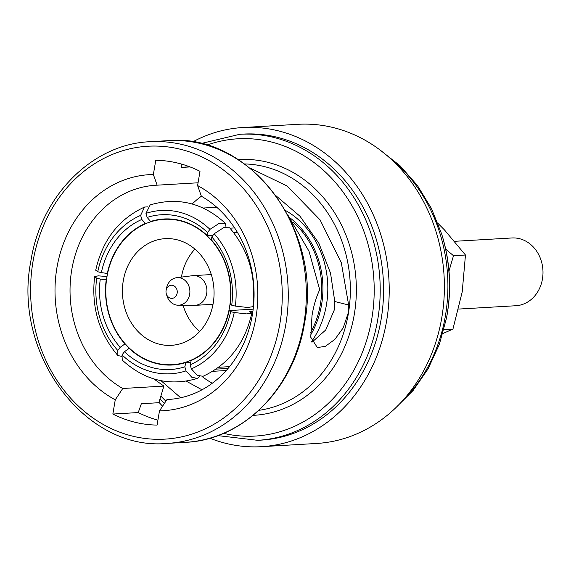 <?xml version="1.0" encoding="UTF-8"?>
<svg xmlns="http://www.w3.org/2000/svg" width="571" height="571" viewBox="0 0 571 571"><rect width="100%" height="100%" fill="white"/><g stroke="black" fill="none" stroke-linecap="round" stroke-linejoin="round"><path stroke-width="0.86" d="M458.634 309.068L515.863 305.735A33.939 29.092 -93.3 0 0 542.45 278.991A33.939 29.092 -93.3 0 0 511.909 237.971L454.709 241.305M166.332 293.929L166.939 295.899A13.797 11.827 -93.3 0 0 178.181 305.214A13.797 11.827 -93.3 0 0 189.672 294.322A13.797 11.827 -93.3 0 0 176.575 277.713A13.797 11.827 -93.3 0 0 166.496 288.269L166.118 290.296A6.566 5.631 -93.3 0 0 166.097 290.418A6.566 5.631 -93.3 0 0 166.332 293.929A6.566 5.631 -93.3 0 0 172.057 298.355A6.566 5.631 -93.3 0 0 177.153 293.18A6.566 5.631 -93.3 0 0 172.763 285.393A6.566 5.631 -93.3 0 0 166.118 290.296M178.181 305.214L194.268 305.371A14.889 12.762 -93.3 0 0 195.011 305.349A14.889 12.762 -93.3 0 0 206.673 293.615A14.889 12.762 -93.3 0 0 193.276 275.622A14.889 12.762 -93.3 0 0 192.534 275.693L176.575 277.713M202.148 376.567A107.291 91.967 -93.3 0 0 212.255 383.277M276.057 195.824L300.075 216.316L318.932 243.403L330.523 273.116L334.777 301.524L334.206 310.139L325.72 329.995L311.959 342.229M169.616 399.379L166.975 399.536A107.291 91.967 -93.3 0 0 168.295 399.472A107.291 91.967 -93.3 0 0 252.353 314.914A107.291 91.967 -93.3 0 0 201.363 196.224A107.291 91.967 -93.3 0 0 192.17 203.99M201.984 389.8L186.26 381.157M153.785 378.901L163.891 386.089L122.744 388.487A107.291 91.967 -93.3 0 1 71.753 269.805A107.291 91.967 -93.3 0 1 155.812 185.247A107.291 91.967 -93.3 0 1 157.132 185.175L153.363 174.505A118.24 101.353 -93.3 0 0 56.907 267.828A118.24 101.353 -93.3 0 0 115.256 399.821L112.851 414.046A132.479 113.55 -93.3 0 0 157.082 425.088L159.487 410.863A118.24 101.353 -93.3 0 0 255.944 317.54A118.24 101.353 -93.3 0 0 197.595 185.554L201.363 196.224M209.878 438.2A159.844 137.019 -93.3 0 0 261.425 446.686L316.591 443.467A159.844 137.019 -93.3 0 0 441.818 317.497A159.844 137.019 -93.3 0 0 297.991 124.314L242.825 127.533A159.844 137.019 -93.3 0 0 192.613 141.943M261.425 446.686A159.844 137.019 -93.3 0 0 386.653 320.709A159.844 137.019 -93.3 0 0 242.825 127.533M381.121 319.332A153.278 131.387 -93.3 0 0 243.203 134.092L239.827 134.285A153.278 131.387 86.7 0 1 377.745 319.524A153.278 131.387 86.7 0 1 257.664 440.32L261.04 440.127A153.278 131.387 -93.3 0 0 381.121 319.332M190.086 166.939L181.314 167.446L181.25 164.005M249.777 167.945L287.163 186.053L320.088 219.892L341.308 262.724L348.638 304.993L348.024 313.593L343.2 327.868L334.899 339.352L325.456 346.29L317.369 347.589L310.781 337.283L312.002 315.692C313.615 305.77 316.191 297.113 319.717 289.733L308.99 251.197L287.948 215.174M180.693 397.751L161.036 380.721M157.917 420.142A132.479 113.55 86.7 0 1 138.232 412.562L141.351 403.726L158.859 402.705L163.891 386.089M123.279 280.761A53.431 45.794 -93.3 0 0 171.357 345.334A53.431 45.794 -93.3 0 0 213.211 303.23A53.431 45.794 -93.3 0 0 165.14 238.657A53.431 45.794 -93.3 0 0 123.279 280.761M183.063 305.264A53.431 45.794 -93.3 0 0 199.693 331.494M229.521 307.298A72.81 62.41 -93.3 0 0 164.013 219.314A72.81 62.41 -93.3 0 0 106.97 276.692A72.81 62.41 -93.3 0 0 172.485 364.676A72.81 62.41 -93.3 0 0 229.521 307.298M310.474 332.743A81.781 70.105 -93.3 0 0 320.388 304.336A81.781 70.105 -93.3 0 0 293.044 222.098M230.006 228.186L234.61 227.922M233.682 232.625L237.422 232.411M253.103 305.057L253.617 305.028M310.574 335.141A83.209 71.325 -93.3 0 0 321.587 304.629A83.209 71.325 -93.3 0 0 290.032 217.908M285.379 210.428A84.965 72.831 86.7 0 1 326.448 304.807A84.965 72.831 86.7 0 1 311.673 341.429M442.86 333.521L452.931 329.124L462.217 291.895L465.465 255.016L444.374 229.813L437.993 223.389M194.897 249.113A53.431 45.794 -93.3 0 0 181.421 277.099M231.719 305.2L230.277 304.143A73.138 62.689 -93.3 0 0 211.57 240.048L211.791 236.929A77.513 66.443 86.7 0 1 231.719 305.2L235.316 306.099L247.607 307.476L252.896 306.691C256.358 276.407 248.606 250.098 229.642 227.786L223.596 227.686L214.204 233.76L211.791 236.929M229.192 310.567L230.634 311.616A77.513 66.443 86.7 0 1 190.164 364.798L191.199 360.501A73.138 62.689 -93.3 0 0 229.192 310.567L253.189 309.168M252.896 311.423L249.763 311.609L251.804 313.129L246.479 313.893L234.231 312.515L230.634 311.616M218.664 367.274L229.563 366.639M190.164 364.798L191.349 368.866L197.288 375.325L203.012 376.303C228.785 364.298 245.052 343.242 251.804 313.129M185.868 362.514L184.833 366.81A77.513 66.443 86.7 0 1 124.442 351.729L129.167 348.353A73.138 62.689 -93.3 0 0 172.499 365.005A73.138 62.689 -93.3 0 0 185.868 362.514L190.785 362.228M199.843 376.475L197.345 378.445L191.756 377.21L186.018 370.879L184.833 366.81M216.074 369.13L228.086 368.431M124.442 351.729L122.03 354.898L122.244 360.087C144.52 380.45 169.558 386.567 197.345 378.445M129.167 348.353L129.581 348.324M124.921 343.942L120.196 347.325A77.513 66.443 86.7 0 1 100.275 279.055L106.213 279.847A73.138 62.689 -93.3 0 0 124.921 343.942L125.306 343.92M121.609 356.34L117.883 355.562L117.79 350.494L120.196 347.325M100.275 279.055L96.677 278.156L94.629 276.657L98.155 275.85L107.005 276.485M107.298 273.43L101.36 272.638A77.513 66.443 86.7 0 1 141.822 219.457L145.298 223.489A73.138 62.689 -93.3 0 0 107.298 273.43L107.598 273.409M141.822 219.457L140.637 215.388L144.513 207.052C118.739 219.05 102.473 240.105 95.721 270.219L97.762 271.739L101.36 272.638M144.513 207.052L147.682 206.873M145.298 223.489L146.247 223.439M150.623 221.477L147.154 217.437A77.513 66.443 86.7 0 1 207.544 232.525L207.33 235.645A73.138 62.689 -93.3 0 0 163.991 218.986A73.138 62.689 -93.3 0 0 150.623 221.477L152 221.398M207.544 232.525L209.957 229.356L219.193 223.347L225.281 223.261C203.005 202.898 177.966 196.781 150.18 204.903L145.969 213.376L147.154 217.437M225.281 223.261L225.973 226.716M207.33 235.645L213.026 235.309M235.316 306.099A81.781 70.105 -93.3 0 0 214.204 233.76M191.349 368.866A81.781 70.105 -93.3 0 0 234.231 312.515M122.03 354.898A81.781 70.105 -93.3 0 0 186.018 370.879M96.677 278.156A81.781 70.105 -93.3 0 0 117.79 350.494M140.637 215.388A81.781 70.105 -93.3 0 0 97.762 271.739M209.957 229.356A81.781 70.105 -93.3 0 0 145.969 213.376M166.975 399.536L159.487 410.863M197.595 185.554L200 171.329A132.479 113.55 -93.3 0 0 155.769 160.28L153.363 174.505M158.959 402.355A159.844 137.019 -93.3 0 0 162.578 406.195M115.256 399.821L122.744 388.487M198.058 182.791L157.132 185.175M138.232 412.562L112.851 414.046M445.68 249.07L453.488 255.715L448.992 271.047M465.465 255.016L453.488 255.715M452.931 329.124L443.917 329.653M447.236 313.993A147.554 126.476 -93.3 0 0 441.997 235.102C449.891 260.976 451.64 287.27 447.236 313.993L447.236 313.993A147.554 126.476 -93.3 0 1 446.758 316.705L446.536 317.897A151.807 130.124 -93.3 0 0 447.029 315.106A151.807 130.124 -93.3 0 0 441.64 233.939L431.433 208.486L417.408 185.496L400.021 165.726L379.815 149.845M401.292 402.148A153.278 131.387 -93.3 0 0 445.451 315.577A153.278 131.387 -93.3 0 0 386.917 155.519M279.897 323.521A146.711 125.756 -93.3 0 0 180.672 149.324A146.711 125.756 -93.3 0 0 32.954 261.846A146.711 125.756 -93.3 0 0 132.179 436.044A146.711 125.756 -93.3 0 0 279.897 323.521M167.96 140.666L149.887 141.722A151.087 129.51 86.7 0 1 285.835 324.314A151.087 129.51 86.7 0 1 167.467 443.389L185.539 442.332A151.087 129.51 -93.3 0 0 303.908 323.257A151.087 129.51 -93.3 0 0 167.96 140.666C250.112 132.465 323.243 230.406 304.536 323.072C294.465 388.387 243.01 440.077 185.539 442.332M258.899 410.328A123.714 106.049 -93.3 0 0 348.367 313.572A123.714 106.049 -93.3 0 0 244.538 163.934M238.207 159.609A128.097 109.803 86.7 0 1 354.298 314.364A128.097 109.803 86.7 0 1 253.11 415.36M223.575 433.346A148.895 127.633 -93.3 0 0 371.807 318.732A148.895 127.633 -93.3 0 0 206.781 145.177M160.872 396.053A148.895 127.633 -93.3 0 0 165.897 401.177M334.777 301.524L348.638 304.993M211.291 274.572L193.276 275.622M441.997 235.102L441.64 233.939M149.887 141.722C92.431 143.971 40.962 195.646 30.884 260.983C12.184 353.635 85.307 451.59 167.467 443.389M239.827 134.285L200.814 143.585M189.765 166.818L181.314 167.31M169.937 218.964L164.013 219.314M216.723 207.244L203.155 208.037M226.244 370.536L212.669 371.328M117.883 355.562C98.919 333.25 91.167 306.941 94.629 276.657M178.409 364.334L172.485 364.676M159.987 398.979L164.369 403.476M217.837 435.616L257.664 440.32M446.536 317.897L439.349 344.363L428.093 368.83L413.118 390.485L394.896 408.608M213.019 304.3L195.011 305.349"/></g></svg>
